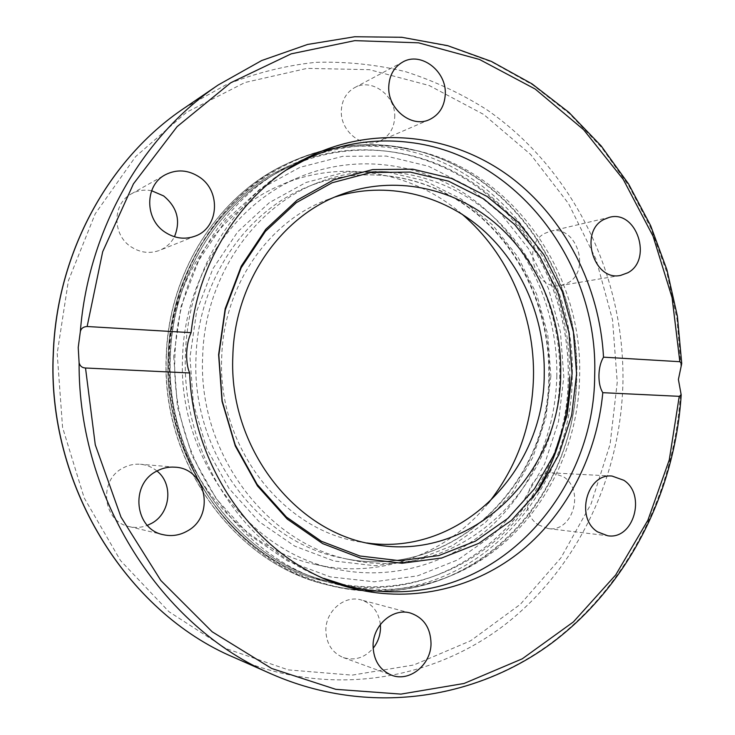 <?xml version="1.0" encoding="UTF-8"?>
<svg xmlns="http://www.w3.org/2000/svg" width="735" height="735" viewBox="0 0 735 735"><rect width="100%" height="100%" fill="white"/><g stroke="black" fill="none" stroke-linecap="round" stroke-linejoin="round"><path stroke-width="0.55" stroke-dasharray="3.67 2.76" d="M556.818 376.485C558.049 310.4 528.906 244.507 478.917 203.935C428.845 163.703 359.369 151.686 298.722 177.429C233.647 204.403 184.761 276.966 182.574 356.934C177.475 456.867 248.384 551.443 334.572 568.78C390.524 581.201 448.295 564.572 489.795 527.5C531.12 490.07 555.394 434.027 556.818 376.485M461.883 214.05C412.951 171.834 342.152 158.457 281.303 184.908C217.826 211.239 170.244 281.661 168.085 359.139C163.087 455.957 232.012 547.63 316.087 564.581C380.721 579.538 447.9 553.519 488.352 503.135M345.073 585.409C463.978 604.188 568.715 496.428 568.284 377.073C569.506 309.077 540.767 241.199 490.714 197.513C440.522 154.203 370.183 137.757 306.045 159.155M288.414 166.156L301.479 160.772L288.414 166.156C220.858 196.034 170.529 272.327 168.159 356.172C162.784 461.396 236.192 561.347 326.478 581.734L340.314 584.656L326.459 581.734M345.027 585.4C463.923 604.179 568.66 496.419 568.219 377.083C569.441 309.086 540.712 241.218 490.658 197.531C440.476 154.221 370.137 137.776 306.008 159.173M288.368 166.174C220.822 196.052 170.502 272.336 168.131 356.181C162.747 461.387 236.156 561.338 326.432 581.725M394.704 117.379C396.128 95.918 371.8 77.579 354.628 87.64C346.396 92.408 341.968 100.015 341.334 110.48C339.993 131.381 362.814 149.334 379.701 141.092C388.999 136.572 393.997 128.671 394.704 117.379M567.686 283.012C591.785 270.691 576.102 223.817 550.212 231.286L544.92 233.335C521.041 244.957 535.31 291.372 560.814 285.492L567.686 283.012M538.461 524.909L548.053 528.557C572.648 532.811 585.17 490.364 563.57 476.822L552.352 472.881C528.41 470.115 517.072 511.918 538.461 524.909M380.381 624.474C378.681 611.75 372.232 603.554 361.023 599.907C344.761 594.955 325.917 610.73 325.853 629.776C326.129 643.391 331.917 652.652 343.236 657.54C354.61 660.986 364.569 657.899 373.114 648.288M156.941 471.006C152.145 467.083 146.642 464.832 140.44 464.254C134.275 463.776 128.423 465.053 122.874 468.076C98.086 480.322 102.68 521.721 129.36 526.646C135.451 528.033 141.451 527.611 147.358 525.369M151.621 190.732C144.446 189.373 137.711 190.402 131.427 193.829C112.262 203.595 112.06 234.878 131.152 246.887C140.357 252.785 149.839 253.933 159.596 250.35C166.174 247.621 171.117 243.092 174.443 236.753M344.715 586.061L335.27 583.948C243.928 563.332 169.537 461.892 174.967 355.088C177.355 269.984 228.328 192.607 296.674 162.38L305.576 158.585M315.866 154.846C342.289 146.293 368.961 143.628 395.88 146.844L419.621 151.272C515.235 174.673 582.928 274.945 579.603 376.403C578.445 459.246 531.166 539.389 458.19 572.547C434.688 583.342 409.818 589.02 383.596 589.562L355.51 587.862M323.813 578.353C242.017 547.667 180.819 451.97 185.486 353.627C187.774 276.985 228.337 205.681 286.42 169.96M366.875 542.972L360.067 541.934C282.626 530.348 217.202 446.595 221.722 357.375C223.513 285.382 269.111 220.472 328.674 199.194L335.197 196.925M202.658 356.374C204.697 278.547 252.877 208.143 316.491 183.217C374.06 160.065 439.42 172.293 486.515 210.881C533.518 249.79 560.888 312.412 559.721 375.199C560.327 486.129 459.531 583.994 350.99 559.859C267.356 544.745 197.743 453.311 202.658 356.374M183.86 108.403L225.746 84.938C255.109 73.142 285.088 65.608 315.692 62.328C346.268 61.446 376.21 64.551 405.536 71.662C434.192 80.905 461.222 93.547 486.643 109.598C573.557 169.445 624.658 275.616 622.94 382.283C620.845 476.409 577.784 568.504 504.063 625.347C430.278 681.575 326.772 697.864 234.134 657.503M57.192 353.443L62.567 427.43L84.203 497.944L120.531 560.594L168.94 611.695L226.104 648.619L288.368 669.897L352.074 675.143L413.833 664.973L470.74 640.727L520.408 604.262L560.989 557.782L591.179 503.659L610.087 444.317L617.253 382.228L612.531 319.808L596.122 259.464L568.532 203.577L530.633 154.479L483.639 114.421L429.231 85.536L369.512 69.687L307.092 68.373L245.021 82.495L186.69 112.189L135.626 156.592L95.228 213.766L68.392 280.706L57.192 353.443M680.959 366.416L676.981 319.008L666.875 272.556L650.787 227.923L628.958 185.992L601.708 147.606L569.432 113.622L532.654 84.865L492.018 62.117L448.267 46.112L402.293 37.503L355.115 36.823L307.864 44.431L261.807 60.5L218.249 84.957M166.395 355.859C160.956 462.315 234.952 563.515 326.156 584.555C342.574 588.726 359.057 590.674 375.603 590.416C485.008 589.782 571.949 487.36 572.225 377.092C576.295 266.888 495.013 159.155 388.016 147.45C353.691 143.399 320.221 148.718 287.596 163.427C219.48 193.939 168.802 271.096 166.395 355.859M391.498 145.999C357.035 141.901 323.418 147.248 290.656 162.022C222.236 192.653 171.319 270.223 168.903 355.455C163.446 462.508 237.818 564.269 329.418 585.391C345.909 589.58 362.465 591.537 379.076 591.271C488.95 590.6 576.176 487.645 576.433 376.834C580.512 266.107 498.936 157.823 391.498 145.999M169.316 355.418C167.213 417.774 190.071 480.515 230.083 524.514C273.126 569.028 322.922 591.271 379.471 591.234C405.876 590.674 430.912 584.95 454.588 574.081C528.052 540.703 575.643 460.101 576.81 376.807C580.172 274.798 512.056 173.984 415.789 150.418L391.884 145.962C336.529 140.082 286.264 156.518 241.08 195.28C198.827 233.932 171.714 293.072 169.316 355.418M272.207 674.326C368.437 716.221 475.095 699.793 551.976 642.427C628.792 584.371 675.061 490.043 680.518 392.279M532.958 497.668C490.126 564.434 407.851 601.552 328.71 581.33C238.489 561.09 165.044 461.194 170.419 356.016C172.78 272.171 223.146 195.896 290.702 166.138C355.786 136.866 431.059 148.902 485.284 191.771C539.435 235.016 571.031 305.852 569.735 376.908M173.736 356.475L177.447 407.107L191.936 455.489L216.265 498.78L248.834 534.566L287.606 560.98L330.245 576.883L374.345 581.78L417.581 575.863L457.859 559.822L493.378 534.814L522.677 502.29L544.644 463.914L558.508 421.477L563.818 376.853L560.428 331.917L548.494 288.552L528.447 248.595L501.013 213.821L467.23 185.872L428.441 166.22L386.298 156.077L342.74 156.325L299.917 167.35L260.144 189.014L225.709 220.518L198.744 260.411L181.012 306.596L173.736 356.475M549.394 375.842C550.57 313.827 523.458 251.976 476.905 213.582C430.26 175.518 365.561 163.519 308.599 186.433C245.665 211.092 198.046 280.586 196.015 357.348C191.146 452.953 259.896 543.147 342.639 558.131C450.013 582.037 549.955 485.449 549.394 375.842M550.892 376.173L545.921 417.645L532.976 457.051L512.488 492.634L485.21 522.714L452.2 545.756L414.825 560.438L374.795 565.729L334.048 560.998L294.717 546.133L259.023 521.611L229.063 488.518L206.719 448.57L193.406 403.974L189.979 357.32L196.64 311.355L212.902 268.734L237.662 231.865L269.341 202.649L305.999 182.473L345.551 172.082L385.857 171.659L424.931 180.874L460.964 198.946L492.386 224.781L517.936 257.011L536.624 294.11L547.75 334.407L550.892 376.173M298.722 177.429L281.303 184.908M354.628 87.64L402.817 61.988M550.212 231.286L609.361 217.339M548.053 528.557L607.652 535.741M343.236 657.54L391.562 675.189M129.36 526.646L163.326 534.712M131.427 193.829L165.228 174.801M314.387 154.286L296.674 162.38M419.621 151.272L415.789 150.418C373.564 139.87 331.852 143.738 290.656 162.022L287.596 163.427C219.306 194.031 168.646 271.233 166.239 355.915C160.809 462.241 234.731 563.423 326.156 584.555L329.418 585.391C373.251 595.892 414.972 592.116 454.588 574.081L458.19 572.547M335.27 583.948L354.16 588.689M195.427 236.018L159.596 250.35M175.141 467.194L140.44 464.254M410.341 613.018L361.023 599.907M612.062 476.069L552.352 472.881M620.597 275.404L560.814 285.492M429.442 119.612L379.701 141.092M316.068 564.581L334.554 568.78M335.785 583.094L328.71 581.33C238.195 560.98 164.861 461.102 170.226 356.08C172.578 272.336 222.925 196.015 290.702 166.138L297.335 163.124M328.674 199.194L341.656 194.343M350.972 559.859L342.639 558.131C449.655 581.955 549.302 485.569 548.788 375.934C549.964 313.9 522.861 252.022 476.418 213.646C429.874 175.601 365.405 163.583 308.599 186.433L316.482 183.217M373.702 544.341L360.049 541.934"/><path stroke-width="1.1" d="M488.352 503.135C516.99 466.936 532.021 425.197 533.463 377.919C535.043 315.784 508.271 253.281 461.883 214.05M306.045 159.155L301.506 160.763L306.008 159.173M388.76 86.418C389.412 75.172 394.107 67.032 402.817 61.988C420.999 51.312 446.751 71.221 445.281 94.245C444.556 106.364 439.273 114.816 429.442 119.612C411.591 128.34 387.373 108.881 388.76 86.418M603.812 219.517L609.361 217.339C636.528 209.484 653.066 259.685 627.809 272.777L620.597 275.404C593.825 281.624 578.73 231.837 603.812 219.517M623.85 480.286C646.561 494.747 633.506 540.225 607.652 535.741L597.564 531.855C575.046 517.973 586.897 473.129 612.062 476.069L623.85 480.286M373.114 648.288C377.735 642.445 380.197 635.775 380.491 628.269L380.381 624.474M431.022 643.465C431.123 664.725 409.469 682.429 391.562 675.189C379.545 669.98 373.38 660.039 373.068 645.358C373.114 624.833 393.106 607.753 410.341 613.018C423.672 617.62 430.572 627.763 431.022 643.465M147.358 525.369L151.759 523.265C170.658 513.14 173.506 483.832 156.941 471.006M187.315 531.01C179.717 535.337 171.724 536.568 163.326 534.712C134.725 529.457 129.764 484.622 156.325 471.346C162.27 468.066 168.535 466.688 175.141 467.194C206.425 468.388 215.484 516.191 187.315 531.01M174.443 236.753C180.893 220.886 177.291 207.27 163.629 195.923L151.621 190.732M164.98 232.141C144.519 219.076 144.703 185.248 165.228 174.801C176.85 168.949 188.335 169.767 199.681 177.254C221.281 191.486 218.718 227.776 195.427 236.018C184.99 239.849 174.838 238.563 164.98 232.141M78.222 347.453L80.326 331.687C81.034 328.471 83.303 326.744 87.134 326.505L191.091 332.679C199.911 252.601 249.928 182.997 314.387 154.286C379.269 125.005 453.936 135.488 509.428 176.281C564.838 217.477 599.687 286.062 603.508 357.173L679.838 361.703L681.722 363.531L678.405 379.481L681.189 394.925L679.25 396.33L602.801 392.683C597.031 454.046 568.063 512.139 522.208 550.147C476.188 587.743 414.044 603.426 354.169 588.689C266.722 568.614 193.039 476.262 189.676 372.976L85.517 368.005C82.145 367.84 80.005 366.094 79.104 362.75L78.222 347.453M602.801 392.683C600.137 388.356 598.85 382.54 598.933 375.245C599.144 367.923 600.67 361.905 603.508 357.173M191.091 332.679C188.564 338.091 187.076 344.945 186.644 353.232C186.497 361.51 187.508 368.088 189.676 372.976M305.576 158.585L315.866 154.846M355.51 587.862L344.715 586.061M286.42 169.96L308.966 157.823C341.518 143.371 374.859 138.208 409 142.333C516.861 154.396 598.703 263.709 594.688 375.41C594.486 487.186 507.076 591.078 396.753 591.785C380.519 592.052 364.33 590.187 348.188 586.19L323.813 578.353M402.063 563.249L361.648 558.49L322.628 543.597L287.201 519.048L257.471 485.936L235.273 445.961L222.043 401.356L218.607 354.693L225.176 308.728L241.273 266.125L265.804 229.274L297.197 200.085L333.543 179.928L372.755 169.564L412.739 169.179L451.501 178.421L487.241 196.53L518.432 222.383L543.799 254.632L562.358 291.74L573.419 332.055L576.571 373.83L571.674 415.303L558.866 454.689L538.571 490.254L511.542 520.316L478.816 543.34L441.763 557.994L402.063 563.249M399.711 560.704L438.896 555.55L475.471 541.125L507.793 518.441L534.501 488.793L554.558 453.706L567.218 414.843L572.069 373.913L568.954 332.689L558.03 292.916L539.692 256.304L514.638 224.497L483.832 199.001L448.534 181.168L410.277 172.091L370.817 172.504L332.137 182.758L296.297 202.658L265.344 231.451L241.163 267.788L225.305 309.784L218.828 355.079L222.209 401.053L235.255 445.006L257.131 484.402L286.429 517.054L321.36 541.272L359.838 555.982L399.711 560.704M335.197 196.925C386.206 180.792 442.102 194.251 482.224 229.283C522.217 264.609 545.287 319.449 544.24 374.381C544.387 470.731 460.827 556.514 366.875 542.972M232.848 355.823C234.658 282.24 281.082 215.971 341.656 194.343C394.043 175.049 452.751 187.306 495.041 222.981C537.239 258.959 561.76 316.078 560.704 373.306C561.09 474.176 471.539 563.148 373.711 544.341C294.956 532.581 228.273 447.009 232.848 355.823M79.104 362.75C78.167 498.936 162.113 627.883 272.207 674.326L234.134 657.503C126.264 612.154 46.562 484.117 53.379 352.975C56.926 252.28 109.083 158.567 183.86 108.403L218.249 84.957C142.737 135.699 88.338 229.008 80.326 331.687M87.134 326.505L102.689 251.728L133.43 183.869L177.117 126.622L230.808 82.724L291.179 53.848L354.83 40.636L418.546 42.823L479.468 59.452L535.144 89.018L583.608 129.709L623.308 179.487L653.075 236.211L672.093 297.693L679.838 361.703M679.25 396.33L669.273 459.862L647.921 520.178L615.682 574.981L573.374 621.939L522.254 658.817L464.042 683.476L400.961 694.106L335.776 689.329L271.684 668.482L212.176 631.788L160.836 580.503L120.963 517.036L95.265 444.794L85.517 368.005M569.735 376.908C568.587 421.036 556.321 461.295 532.958 497.668M234.134 657.503C126.098 612.062 46.461 484.053 53.278 353.02C56.816 252.399 108.945 158.668 183.86 108.403M681.722 363.384L677.394 316.197L666.985 270.002L650.65 225.673L628.618 184.044L601.221 145.989L568.853 112.326L532.03 83.873L491.393 61.409L447.67 45.662L401.769 37.274L354.683 36.75L307.57 44.458L261.651 60.555L218.249 84.957M272.207 674.326C368.042 716.065 474.433 700.106 551.397 643.355C628.287 585.924 674.978 492.349 681.18 395.062M297.335 163.124L308.966 157.823M335.785 583.094L348.188 586.19"/></g></svg>
